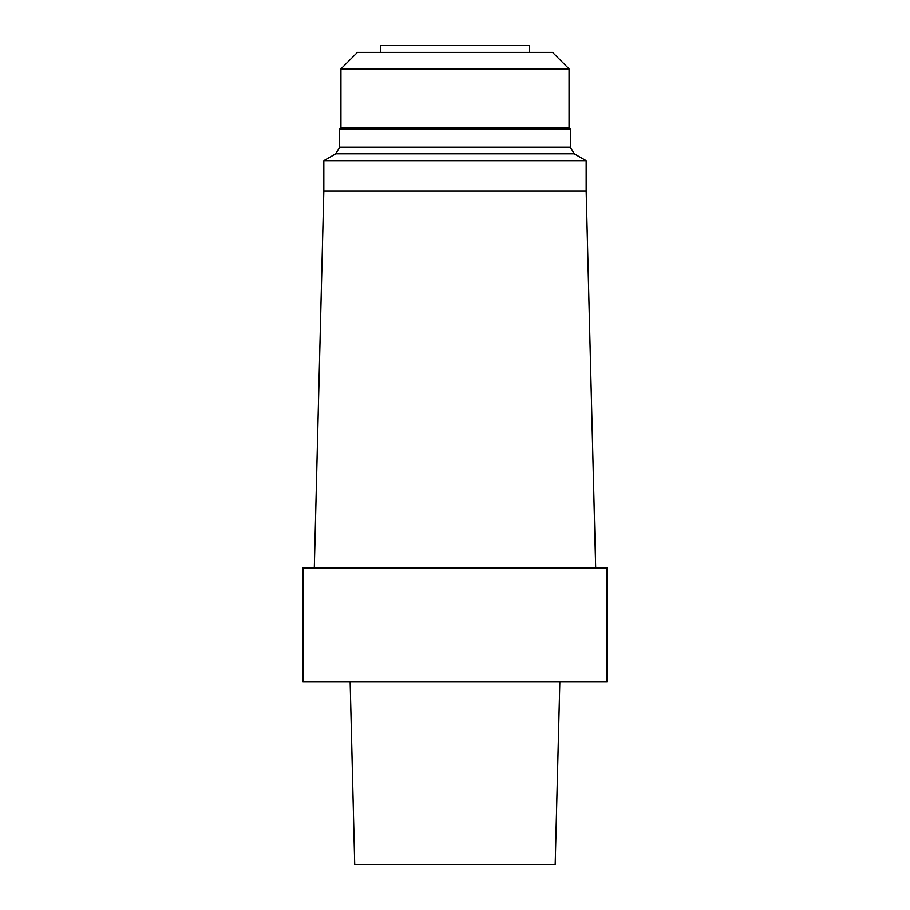<?xml version="1.0" encoding="UTF-8"?>
<svg xmlns="http://www.w3.org/2000/svg" width="910" height="910" viewBox="0 0 910 910"><rect width="100%" height="100%" fill="white"/><g stroke="black" fill="none" stroke-linecap="round" stroke-linejoin="round"><path stroke-width="1.36" d="M350.157 681.988L354.718 864.5L555.202 864.5L559.843 681.988M455 567.931L607.061 567.931L607.061 681.988L302.939 681.988L302.939 567.931L455 567.931M340.932 68.864L569.068 68.864L552.552 52.348L357.448 52.348L340.932 68.864L340.932 127.639L339.601 128.97L339.601 147.204L335.801 153.79L323.823 160.706L323.823 191.123L586.177 191.123L595.686 567.931M323.823 160.706L586.177 160.706L586.177 191.123M335.801 153.79L574.199 153.79L586.177 160.706M339.601 147.204L570.399 147.204L574.199 153.79M339.601 128.97L570.399 128.97L570.399 147.204M340.932 127.639L569.068 127.639L570.399 128.97M380.38 52.348L380.38 45.5L529.62 45.5L529.62 52.348M323.823 191.123L314.314 567.931M569.068 68.864L569.068 127.639"/></g></svg>
